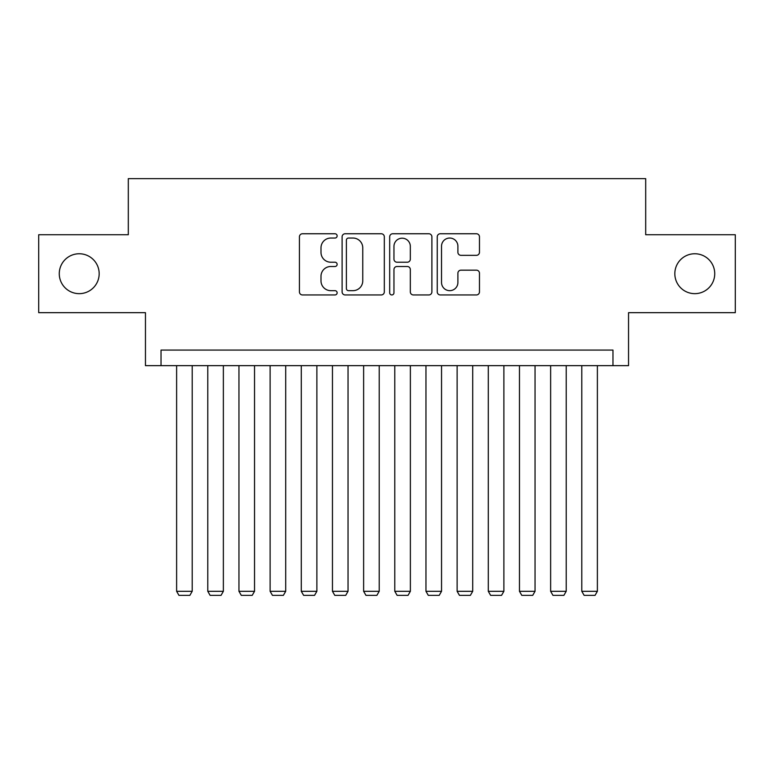<?xml version="1.0" encoding="UTF-8"?>
<svg xmlns="http://www.w3.org/2000/svg" width="774" height="774" viewBox="0 0 774 774"><rect width="100%" height="100%" fill="white"/><g stroke="black" fill="none" stroke-linecap="round" stroke-linejoin="round"><path stroke-width="1.16" d="M337.135 235.906A2.138 2.138 0 0 0 334.987 233.758L302.489 233.758A3.057 3.057 0 0 0 299.432 236.825L299.432 291.885A3.057 3.057 0 0 0 302.489 294.952L334.987 294.952A2.138 2.138 0 0 0 337.135 292.804A2.138 2.138 0 0 0 334.987 290.666L330.788 290.666A9.791 9.791 0 0 1 320.997 280.875L320.997 276.289A9.791 9.791 0 0 1 330.788 266.498L334.987 266.498A2.138 2.138 0 0 0 337.135 264.35A2.138 2.138 0 0 0 334.987 262.212L330.788 262.212A9.791 9.791 0 0 1 320.997 252.421L320.997 247.835A9.791 9.791 0 0 1 330.788 238.044L334.987 238.044A2.138 2.138 0 0 0 337.135 235.906M674.831 273.706A19.95 19.95 0 0 0 694.781 293.656A19.95 19.95 0 0 0 714.731 273.706A19.95 19.95 0 0 0 694.781 253.756A19.95 19.95 0 0 0 674.831 273.706M59.269 273.706A19.95 19.95 0 0 0 79.219 293.656A19.95 19.95 0 0 0 99.169 273.706A19.95 19.95 0 0 0 79.219 253.756A19.95 19.95 0 0 0 59.269 273.706M476.407 255.333A3.057 3.057 0 0 0 479.464 252.266L479.464 236.825A3.057 3.057 0 0 0 476.407 233.758L440.309 233.758A3.057 3.057 0 0 0 437.252 236.825L437.252 291.885A3.057 3.057 0 0 0 440.309 294.952L476.407 294.952A3.057 3.057 0 0 0 479.464 291.885L479.464 273.222A3.057 3.057 0 0 0 476.407 270.165L460.956 270.165A3.057 3.057 0 0 0 457.898 273.222L457.898 282.481A8.185 8.185 0 0 1 449.713 290.666A8.185 8.185 0 0 1 441.528 282.481L441.528 246.229A8.185 8.185 0 0 1 449.713 238.044A8.185 8.185 0 0 1 457.898 246.229L457.898 252.266A3.057 3.057 0 0 0 460.956 255.333L476.407 255.333M612.969 365.647L628.546 365.647L628.546 312.667L735.3 312.667L735.3 234.745L645.69 234.745L645.69 178.639L128.31 178.639L128.31 234.745L38.7 234.745L38.7 312.667L145.454 312.667L145.454 365.647L612.969 365.647L612.969 350.071L161.031 350.071L161.031 365.647M384.32 236.825A3.057 3.057 0 0 0 381.263 233.758L345.165 233.758A3.057 3.057 0 0 0 342.108 236.825L342.108 291.885A3.057 3.057 0 0 0 345.165 294.952L381.263 294.952A3.057 3.057 0 0 0 384.32 291.885L384.32 236.825M392.737 233.758L428.835 233.758A3.057 3.057 0 0 1 431.892 236.825L431.892 291.885A3.057 3.057 0 0 1 428.835 294.952L413.384 294.952A3.057 3.057 0 0 1 410.326 291.885L410.326 269.555A3.057 3.057 0 0 0 407.269 266.498L397.023 266.498A3.057 3.057 0 0 0 393.956 269.555L393.956 292.804A2.138 2.138 0 0 1 391.818 294.952A2.138 2.138 0 0 1 389.68 292.804L389.68 236.825A3.057 3.057 0 0 1 392.737 233.758M348.532 238.044A2.138 2.138 0 0 0 346.384 240.182L346.384 288.528A2.138 2.138 0 0 0 348.532 290.666L352.963 290.666A9.791 9.791 0 0 0 362.754 280.875L362.754 247.835A9.791 9.791 0 0 0 352.963 238.044L348.532 238.044M410.326 246.384A8.185 8.185 0 0 0 402.141 238.198A8.185 8.185 0 0 0 393.956 246.384L393.956 259.155A3.057 3.057 0 0 0 397.023 262.212L407.269 262.212A3.057 3.057 0 0 0 410.326 259.155L410.326 246.384M192.204 365.647L192.204 591.307L176.617 591.307L176.617 365.647M192.204 591.307L189.862 595.361L178.958 595.361L176.617 591.307M223.367 365.647L223.367 591.307L207.79 591.307L207.79 365.647M223.367 591.307L221.035 595.361L210.122 595.361L207.79 591.307M254.54 365.647L254.54 591.307L238.953 591.307L238.953 365.647M254.54 591.307L252.198 595.361L241.294 595.361L238.953 591.307M285.703 365.647L285.703 591.307L270.116 591.307L270.116 365.647M285.703 591.307L283.371 595.361L272.458 595.361L270.116 591.307M316.876 365.647L316.876 591.307L301.289 591.307L301.289 365.647M316.876 591.307L314.534 595.361L303.631 595.361L301.289 591.307M348.039 365.647L348.039 591.307L332.452 591.307L332.452 365.647M348.039 591.307L345.707 595.361L334.794 595.361L332.452 591.307M379.212 365.647L379.212 591.307L363.625 591.307L363.625 365.647M379.212 591.307L376.87 595.361L365.967 595.361L363.625 591.307M410.375 365.647L410.375 591.307L394.788 591.307L394.788 365.647M410.375 591.307L408.033 595.361L397.13 595.361L394.788 591.307M441.548 365.647L441.548 591.307L425.961 591.307L425.961 365.647M441.548 591.307L439.206 595.361L428.293 595.361L425.961 591.307M472.711 365.647L472.711 591.307L457.124 591.307L457.124 365.647M472.711 591.307L470.369 595.361L459.466 595.361L457.124 591.307M503.884 365.647L503.884 591.307L488.297 591.307L488.297 365.647M503.884 591.307L501.542 595.361L490.629 595.361L488.297 591.307M535.047 365.647L535.047 591.307L519.46 591.307L519.46 365.647M535.047 591.307L532.706 595.361L521.802 595.361L519.46 591.307M566.21 365.647L566.21 591.307L550.633 591.307L550.633 365.647M566.21 591.307L563.878 595.361L552.965 595.361L550.633 591.307M597.383 365.647L597.383 591.307L581.796 591.307L581.796 365.647M597.383 591.307L595.042 595.361L584.138 595.361L581.796 591.307"/></g></svg>
